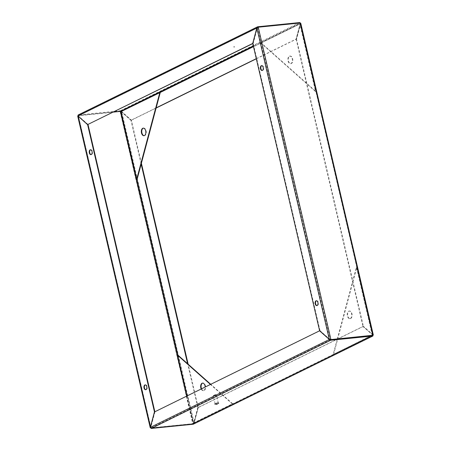 <?xml version="1.0" encoding="UTF-8"?>
<svg xmlns="http://www.w3.org/2000/svg" width="451" height="451" viewBox="0 0 451 451"><rect width="100%" height="100%" fill="white"/><g stroke="black" fill="none" stroke-linecap="round" stroke-linejoin="round"><path stroke-width="0.34" stroke-dasharray="2.25 1.69" d="M316.517 300.755A2.452 1.443 84.3 0 1 316.737 300.704A2.452 1.443 84.3 0 1 318.333 302.474A2.452 1.443 84.3 0 1 317.222 305.581A2.452 1.443 84.3 0 1 317.002 305.575M261.805 65.643A2.452 1.443 84.3 0 1 262.025 65.592A2.452 1.443 84.3 0 1 263.621 67.368A2.452 1.443 84.3 0 1 262.51 70.469A2.452 1.443 84.3 0 1 262.29 70.463M300.8 23.345L296.555 39.13L363.382 326.31L362.948 326.355L372.65 334.975L372.633 335.392L299.971 23.136L300.27 22.99M299.971 23.136L300.231 23.762L299.971 23.136L257.933 27.348L330.6 339.603M296.555 39.13L296.115 39.175L300.231 23.762L300.665 23.717L372.932 335.245M300.231 23.762L372.65 334.975L373.09 334.93L363.382 326.31M372.65 334.975L372.633 335.392M296.115 39.175L362.948 326.355M330.059 339.389L329.303 339.315M252.769 43.516L253.208 43.471L257.318 28.058L256.878 28.103M319.596 330.696L320.035 330.651L329.737 339.276L257.318 28.058L258.186 27.223M320.035 330.651L253.208 43.471M216.66 403.933L217.078 403.797L216.66 403.933M330.566 339.721L151.102 427.926L151.226 428.45M150.409 427.345L150.843 427.3L151.102 427.926L193.141 423.714L193.259 424.239L194.195 422.959L373.056 335.048L363.354 326.423L362.914 326.468L197.865 407.591L193.755 423.004L194.195 422.959L198.305 407.546L197.865 407.591M373.101 335.155L362.914 326.468M372.673 335.065L356.865 267.144L333.633 354.249L371.551 335.612L193.755 423.004L193.141 423.714L372.605 335.51L372.622 335.087L371.838 335.476L372.673 335.065L372.233 335.11L356.425 267.189L337.292 338.932M372.667 335.499L193.141 423.714M363.354 326.423L198.305 407.546M329.709 339.389L150.843 427.3L154.952 411.893L320.007 330.763L329.642 339.327M154.518 411.932L154.952 411.893M319.708 330.797L320.007 330.763M234.34 47.067L233.922 47.203L234.34 47.067M234.216 46.549L233.804 46.684L234.216 46.549M258.113 27.257L299.887 23.029M120.434 111.279L120.31 110.76L78.277 114.971L257.741 26.761M113.663 111.961L78.395 115.49L78.091 115.011M299.774 22.55L120.31 110.76L121.731 111.566L131.433 120.191L130.993 120.237L156.164 107.862M130.993 120.237L121.291 111.611L300.591 23.655L300.428 23.035M253.496 46.633L300.591 23.655L296.482 39.068L296.048 39.107L300.157 23.7L299.898 23.074L253.338 45.957M131.433 120.191L156.114 108.06M256.326 58.805L296.482 39.068M256.292 58.653L296.048 39.107M252.791 43.443L253.135 43.409L256.952 28.024M88.086 124.532L78.378 115.913L77.944 115.952M257.245 27.996L78.378 115.913L78.395 115.49L257.532 27.443M78.378 115.913L78.395 115.49M253.135 43.409L252.785 43.578M90.651 149.771A2.452 1.443 84.3 0 1 90.865 149.721A2.452 1.443 84.3 0 1 92.461 151.491A2.452 1.443 84.3 0 1 91.356 154.597A2.452 1.443 84.3 0 1 91.13 154.592M145.363 384.878A2.452 1.443 84.3 0 1 145.577 384.827A2.452 1.443 84.3 0 1 147.173 386.603A2.452 1.443 84.3 0 1 146.068 389.709A2.452 1.443 84.3 0 1 145.842 389.698M186.663 396.136L193.067 423.652L151.029 427.864L78.367 115.608L78.068 115.755L120.101 111.544L192.769 423.799L150.73 428.01L77.91 116.07M78.367 115.608L78.35 116.025L78.367 115.608L113.381 112.096M120.4 111.397L121.697 111.685L120.941 111.611L121.697 111.685L194.122 422.897L198.231 407.484L197.792 407.529L187.599 363.731M193.067 423.652L193.682 422.942L192.769 423.799M154.699 411.848L150.769 427.238L151.029 427.864L150.572 427.965M141.394 163.251L131.404 120.304L121.697 111.685M131.404 120.304L130.965 120.349L121.263 111.724L137.048 179.56L121.24 111.639L160.28 92.449L121.291 111.611M186.962 395.984L193.265 423.072L193.704 423.027L177.897 355.106L193.682 422.942L197.792 407.529M198.231 407.484L188.168 364.233M141.157 164.147L130.965 120.349M87.939 124.549L78.057 116.054M78.35 116.025L150.769 427.238L150.425 427.272M150.769 427.238L151.029 427.864M201.18 388.999A3.811 2.249 -95.7 0 0 203.294 390.684A3.811 2.249 -95.7 0 0 205.177 387.031M201.552 388.813A3.811 2.249 -95.7 0 0 203.734 390.639A3.811 2.249 -95.7 0 0 205.453 385.814A3.811 2.249 -95.7 0 0 202.973 383.051A3.811 2.249 -95.7 0 0 202.758 383.091M193.265 423.072L232.304 403.887L210.431 384.449M193.704 423.027L232.304 403.887M232.739 403.842L210.747 384.297M350.303 318.524A3.811 2.249 -95.7 0 0 351.633 314.234A3.811 2.249 -95.7 0 0 349.074 311.072A3.811 2.249 -95.7 0 0 348.6 311.207A3.811 2.249 -95.7 0 0 347.27 315.497A3.811 2.249 -95.7 0 0 349.829 318.66A3.811 2.249 -95.7 0 0 350.303 318.524M350.743 318.479A3.811 2.249 -95.7 0 0 352.073 314.189A3.811 2.249 -95.7 0 0 349.508 311.027A3.811 2.249 -95.7 0 0 349.04 311.162A3.811 2.249 -95.7 0 0 347.71 315.452A3.811 2.249 -95.7 0 0 350.269 318.615A3.811 2.249 -95.7 0 0 350.743 318.479M356.865 267.144L356.425 267.189M333.633 354.249L371.117 335.657M371.398 335.516L372.233 335.11M337.263 339.051L333.199 354.294M143.424 128.129A3.811 2.249 84.3 0 1 143.643 128.09A3.811 2.249 84.3 0 1 146.124 130.846A3.811 2.249 84.3 0 1 144.399 135.672A3.811 2.249 84.3 0 1 144.179 135.678M120.8 111.679L121.24 111.639M289.705 56.2A3.811 2.249 84.3 0 1 290.179 56.065A3.811 2.249 84.3 0 1 292.738 59.222A3.811 2.249 84.3 0 1 291.408 63.512A3.811 2.249 84.3 0 1 290.94 63.653A3.811 2.249 84.3 0 1 288.375 60.49A3.811 2.249 84.3 0 1 289.705 56.2M289.271 56.245A3.811 2.249 84.3 0 1 289.739 56.104A3.811 2.249 84.3 0 1 292.299 59.267A3.811 2.249 84.3 0 1 290.968 63.557A3.811 2.249 84.3 0 1 290.5 63.692A3.811 2.249 84.3 0 1 287.941 60.535A3.811 2.249 84.3 0 1 289.271 56.245M300.208 23.672L316.016 91.592L261.168 42.862L300.208 23.672L299.768 23.717L315.576 91.638L316.016 91.592M315.576 91.638L260.734 42.907L261.168 42.862M260.734 42.907L299.768 23.717M217.021 402.974A1.635 0.282 -13.1 0 1 218.278 402.963A1.635 0.282 -13.1 0 1 216.356 403.696A1.635 0.282 -13.1 0 1 215.099 403.707A1.635 0.282 -13.1 0 1 217.021 402.974M215.195 395.138A1.635 0.282 -13.1 0 1 216.424 395.082A1.635 0.282 -13.1 0 1 216.457 395.127A1.635 0.282 -13.1 0 1 214.535 395.854A1.635 0.282 -13.1 0 1 213.272 395.865A1.635 0.282 -13.1 0 1 213.289 395.815A1.635 0.282 -13.1 0 1 215.195 395.138M214.964 394.738L215.781 394.698L214.524 395.211L213.689 395.183L214.964 394.738M217.224 403.408A2.041 0.355 -13.1 0 1 218.803 403.391A2.041 0.355 -13.1 0 1 216.395 404.305A2.041 0.355 -13.1 0 1 214.823 404.322A2.041 0.355 -13.1 0 1 217.224 403.408M217.106 402.884A2.041 0.355 -13.1 0 1 218.679 402.873A2.041 0.355 -13.1 0 1 216.277 403.78A2.041 0.355 -13.1 0 1 214.699 403.797A2.041 0.355 -13.1 0 1 217.106 402.884M316.737 300.704L316.298 300.744M262.025 65.592L261.586 65.637M300.27 23.469L372.791 335.11M262.51 70.469L262.076 70.514M317.222 305.581L316.788 305.626M216.666 404.44L216.548 403.916M217.196 404.316L217.078 403.797M233.804 46.684L233.922 47.203M257.69 27.342L78.333 115.501M234.334 46.56L234.452 47.084M91.356 154.597L90.916 154.642M146.068 389.709L145.628 389.749M78.209 115.89L150.73 427.531M145.577 384.827L145.137 384.872M90.865 149.721L90.425 149.76M203.734 390.639L203.294 390.684M202.973 383.051L202.533 383.096M349.508 311.027L349.074 311.072M350.269 318.615L349.829 318.66M143.204 128.129L143.643 128.09M143.965 135.717L144.399 135.672M289.739 56.104L290.179 56.065M290.5 63.692L290.94 63.653M218.278 402.963L216.457 395.127M215.781 394.698L216.424 395.082M218.803 403.391L218.679 402.873M214.823 404.322L214.699 403.797M213.689 395.183L213.289 395.815M215.099 403.707L213.272 395.865"/><path stroke-width="0.68" d="M317.893 302.52A2.452 1.443 -95.7 0 0 316.298 300.744A2.452 1.443 -95.7 0 0 315.193 303.85A2.452 1.443 -95.7 0 0 316.788 305.626A2.452 1.443 -95.7 0 0 317.893 302.52M317.002 305.575A2.452 1.443 84.3 0 1 315.627 303.805A2.452 1.443 84.3 0 1 316.517 300.755M263.181 67.408A2.452 1.443 -95.7 0 0 261.586 65.637A2.452 1.443 -95.7 0 0 260.481 68.738A2.452 1.443 -95.7 0 0 262.076 70.514A2.452 1.443 -95.7 0 0 263.181 67.408M262.29 70.463A2.452 1.443 84.3 0 1 260.915 68.693A2.452 1.443 84.3 0 1 261.805 65.643M373.09 334.93L372.633 335.392L330.6 339.603L372.932 335.245L300.27 22.99L258.231 27.201L330.899 339.456L329.303 339.315L319.596 330.696L252.769 43.516L256.878 28.103L257.933 27.348M300.27 22.99L300.665 23.717M330.059 339.389L329.303 339.315L256.878 28.103M330.6 339.603L329.737 339.276M216.784 404.451L217.196 404.316L216.784 404.451M151.226 428.45L193.259 424.239L372.723 336.029L330.69 340.24L151.226 428.45L150.409 427.345L154.518 411.932L319.567 330.808L329.269 339.434L330.69 340.24L330.566 339.721L372.605 335.51L372.909 335.989L193.259 424.239M372.723 336.029L373.056 335.048M372.605 335.51L372.622 335.087L372.605 335.51M329.642 339.327L150.409 427.345M329.709 339.389L330.566 339.721M257.532 27.443L257.741 26.761L299.774 22.55L299.887 23.029M257.69 27.342L258.113 27.257M253.338 45.957L120.434 111.279L113.663 111.961M120.434 111.279L121.291 111.611M300.428 23.035L299.774 22.55M156.114 108.06L256.326 58.805M156.164 107.862L256.292 58.653M256.952 28.024L257.448 26.857L78.091 115.011M257.859 27.285L257.245 27.996M77.944 115.952L256.805 28.041L252.695 43.454L87.646 124.577L77.944 115.952L78.277 114.971M87.646 124.577L252.785 43.578M89.321 152.866A2.452 1.443 -95.7 0 0 90.916 154.642A2.452 1.443 -95.7 0 0 92.021 151.536A2.452 1.443 -95.7 0 0 90.425 149.76A2.452 1.443 -95.7 0 0 89.321 152.866M91.13 154.592A2.452 1.443 84.3 0 1 89.76 152.821A2.452 1.443 84.3 0 1 90.651 149.771M144.032 387.978A2.452 1.443 -95.7 0 0 145.628 389.749A2.452 1.443 -95.7 0 0 146.733 386.648A2.452 1.443 -95.7 0 0 145.137 384.872A2.452 1.443 -95.7 0 0 144.032 387.978M145.842 389.698A2.452 1.443 84.3 0 1 144.472 387.933A2.452 1.443 84.3 0 1 145.363 384.878M113.381 112.096L120.4 111.397L186.663 396.136M121.263 111.724L120.4 111.397M188.168 364.233L141.394 163.251M187.599 363.731L141.157 164.147M78.057 116.054L87.618 124.69L88.052 124.645L154.868 411.763M150.425 427.272L150.2 427.655L77.679 116.014M87.618 124.69L154.445 411.87L150.335 427.283L150.73 428.01M205.177 387.031A3.811 2.249 -95.7 0 0 205.019 385.853A3.811 2.249 -95.7 0 0 202.533 383.096A3.811 2.249 -95.7 0 0 200.813 387.922A3.811 2.249 -95.7 0 0 201.18 388.999M202.758 383.091A3.811 2.249 -95.7 0 0 201.253 387.877A3.811 2.249 -95.7 0 0 201.552 388.813M210.747 384.297L177.897 355.106L177.463 355.151L186.962 395.984M210.431 384.449L177.463 355.151M371.117 335.657L371.398 335.516M371.551 335.612L371.838 335.476L371.551 335.612M144.179 135.678A3.811 2.249 84.3 0 1 141.918 132.915A3.811 2.249 84.3 0 1 143.424 128.129M141.484 132.96A3.811 2.249 84.3 0 1 143.204 128.129A3.811 2.249 84.3 0 1 145.684 130.891A3.811 2.249 84.3 0 1 143.965 135.717A3.811 2.249 84.3 0 1 141.484 132.96M120.8 111.679L160.28 92.449L137.048 179.56L136.608 179.599L120.8 111.679M159.84 92.494L136.608 179.599M160.28 92.449L253.496 46.633M177.897 355.106L137.048 179.56M77.91 116.07L150.335 427.283M300.8 23.345L373.321 334.986M121.42 111.673L120.941 111.611"/></g></svg>
